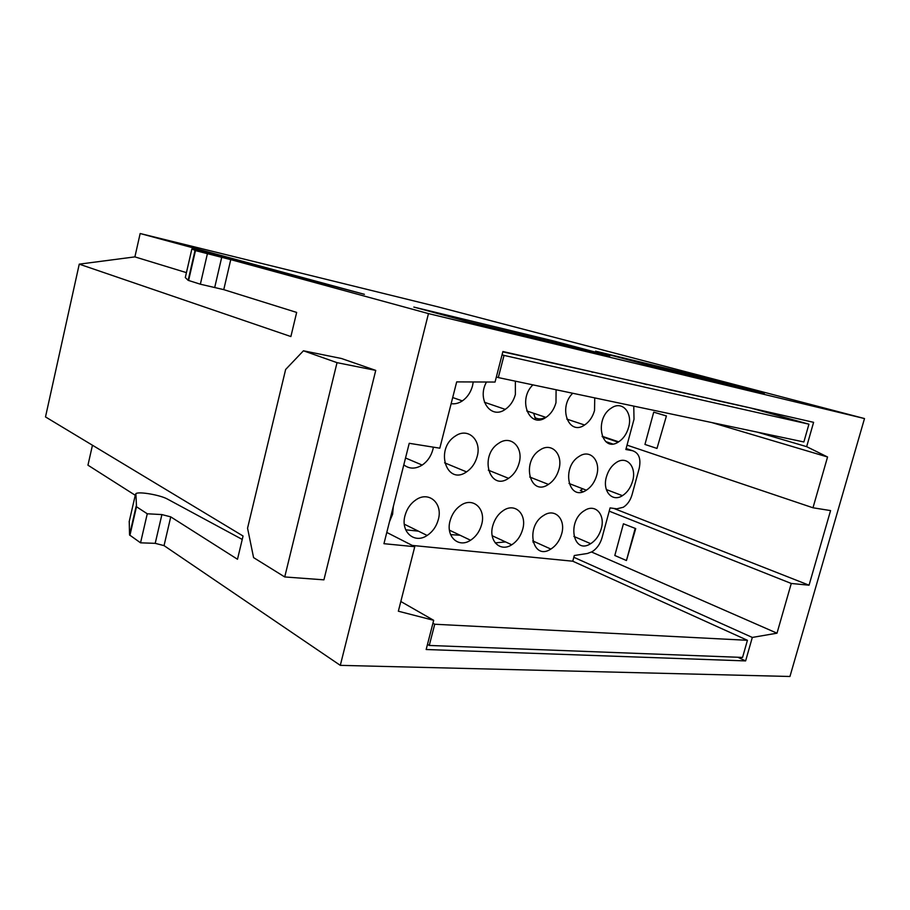 <?xml version="1.0" encoding="UTF-8"?>
<svg xmlns="http://www.w3.org/2000/svg" width="910" height="910" viewBox="0 0 910 910"><rect width="100%" height="100%" fill="white"/><g stroke="black" fill="none" stroke-linecap="round" stroke-linejoin="round"><path stroke-width="1.36" d="M647.078 384.373L668.452 389.252M668.372 389.56L711.847 399.137M711.768 399.433L752.627 408.431M752.547 408.726L753.287 408.579M427.484 644.382L429.258 645.452L742.56 657.429L747.428 640.299L572.777 561.208L574.301 555.51L587.439 553.473L592.08 551.733C596.869 548.684 600.19 543.998 602.045 537.685L610.087 507.905L616.787 508.826L623.304 507.257C627.468 504.572 630.38 500.42 632.029 494.801L639.218 468.309C641.152 458.731 638.911 452.861 632.507 450.7L625.853 449.506L634.008 419.283L633.769 406.122M591.966 372.167L593.877 372.247M592.057 371.837L540.426 360.428M540.506 360.087L502.82 351.863M640.845 382.951L646.999 384.691M502.058 354.82L504.026 355.4L498.305 377.582L496.359 376.979M753.253 408.715L808.933 424.185L504.026 355.4M432.933 623.202L434.73 624.237L429.258 645.452M498.305 377.582L803.871 441.953L808.933 424.185M434.73 624.237L747.428 640.299M572.777 561.208L412.275 545.431M505.596 541.939L495.199 542.872M583.264 491.662L580.318 490.524L582.718 488.784M393.336 506.404L392.597 514.23L389.469 521.771M433.376 447.163L432.898 449.495C431.056 456.24 427.484 461.427 422.195 465.078C415.449 469.185 409.318 469.094 403.801 464.839M438.324 519.53C436.413 526.446 432.682 531.759 427.143 535.455C414.516 544.203 400.354 531.929 404.995 515.663C406.884 508.792 410.558 503.503 416.018 499.783C429.031 490.717 443.034 503.503 438.324 519.53M473.234 381.961L472.529 385.829C470.732 392.369 467.342 397.397 462.348 400.9C458.685 403.312 454.943 404.233 451.144 403.665M477.17 456.501C475.304 463.213 471.755 468.343 466.546 471.892C446.56 486.065 434.491 448.869 455.364 436.049C468.115 426.972 481.936 440.349 477.17 456.501M481.629 524.535C479.695 531.429 475.998 536.661 470.55 540.244C458.538 548.434 445.559 536.525 450.063 520.884C451.974 514.036 455.614 508.815 460.983 505.209C473.371 496.735 486.19 509.122 481.629 524.535M515.356 381.176L515.378 394.485C513.57 401.003 510.203 405.974 505.266 409.375C490.99 419.885 476.533 399.445 486.509 382.018M519.098 463.133C517.221 469.822 513.706 474.884 508.576 478.33C489.318 491.764 478.865 455.216 498.919 443.136C511.056 434.65 523.728 447.595 519.098 463.133M522.693 529.29C520.736 536.138 517.085 541.302 511.738 544.783C500.295 552.45 488.363 540.893 492.742 525.821C494.687 519.007 498.293 513.854 503.571 510.362C515.344 502.434 527.117 514.434 522.693 529.29M556.09 389.753L555.987 402.686C554.156 409.182 550.812 414.096 545.954 417.406C529.484 429.315 517.244 399.888 532.885 384.873M558.888 469.435C556.988 476.078 553.508 481.072 548.457 484.416C529.904 497.167 520.907 461.256 540.176 449.87C551.733 441.919 563.37 454.443 558.888 469.435M561.675 533.806C559.707 540.608 556.101 545.693 550.857 549.071C532.43 561.288 524.877 526.128 543.941 515.265C555.157 507.825 565.975 519.462 561.675 533.806M594.742 397.897L594.537 410.478C592.683 416.939 589.373 421.785 584.595 425.004C568.852 436.209 557.841 407.794 572.708 393.257M596.676 475.407C594.753 482.016 591.318 486.952 586.37 490.194C568.488 502.309 560.799 467.035 579.306 456.285C590.328 448.812 601.032 460.949 596.676 475.407M601.271 528.687C599.303 535.421 595.766 540.415 590.67 543.679C572.959 555.316 566.486 520.702 584.755 510.419C595.458 503.389 605.468 514.787 601.271 528.687M628.571 427.461C626.706 433.911 623.395 438.711 618.663 441.839C601.283 453.806 593.627 418.463 611.634 407.873C622.44 400.423 632.973 412.947 628.571 427.461M632.621 481.094C630.687 487.658 627.297 492.526 622.429 495.677C612.202 502.479 602.192 491.104 606.39 476.942C608.301 470.402 611.668 465.545 616.48 462.382C626.979 455.364 636.852 467.126 632.621 481.094M533.465 541.234L533.135 542.485M777.004 633.189L752.308 637.432L745.62 660.91L426.164 649.512L433.683 620.313L398.352 611.213L414.755 546.705L383.952 543.691L409.227 443.307L439.814 448.186L456.683 381.893L495.051 382.052L502.911 351.522L813.597 422.331L806.658 446.662L827.554 456.991L812.983 507.78L830.568 510.59L809.047 585.198L791.268 583.469L777.004 633.189L591.591 552.017M791.268 583.469L609.211 511.158M635.726 528.596L623.418 523.796L635.726 528.596L626.444 560.526L614.807 555.498L623.418 523.796M223.758 289.642L296.66 312.426L290.881 336.552L79.25 264.15L45.5 416.928L243.061 536.013L237.487 559.263L170.75 516.869L164.039 545.625L340.306 665.358L789.948 676.483L864.5 418.554L438.063 306.875L140.163 233.517L364.398 294.317L192.135 249.021L195.468 250.614L230.753 259.623L223.758 289.642L200.359 284.204L188.154 280.337L185.31 277.55M303.439 350.794L341.489 358.506L375.739 370.393L323.914 579.841L284.728 576.951L253.583 557.614L247.554 528.198L285.638 369.471L303.439 350.794L337.03 362.658L284.728 576.951M340.306 665.358L428.462 313.597L230.753 259.623M595.595 351.158L651.765 366.104L764.309 393.291L707.696 378.344L595.595 351.158M413.822 307.068L467.524 321.594L609.802 355.969L554.008 341.068L413.822 307.068M864.5 418.554L428.462 313.597M164.039 545.625L155.212 543.338L140.549 542.826L129.538 534.955L129.243 521.419M92.456 445.229L87.951 465.181L135.249 495.279M155.212 543.338L161.9 514.582L147.261 513.775L136.489 506.756L135.897 493.641C138.65 491.241 160.467 495.051 167.531 499.124L242.242 539.437M161.9 514.582L170.75 516.869M535.751 419.601L533.624 413.254M405.712 529.802L418.463 531.178M450.598 534.625L460.085 535.251M553.655 342.399L554.008 341.068M707.366 379.538L707.696 378.344M79.25 264.15L134.896 256.882L140.163 233.517M134.896 256.882L186.436 272.636M806.658 446.662L757.37 432.148M827.554 456.991L711.609 422.513M656.986 448.437L666.427 415.938L653.721 412.15L644.951 444.444L656.986 448.437L666.427 415.938M812.983 507.78L627.024 445.138M618.152 442.158L602.363 436.834M809.047 585.198L613.806 508.417M752.308 637.432L573.835 557.284M433.683 620.313L400.821 601.499M414.755 546.705L386.784 532.441M745.62 660.91L737.828 657.247M534.818 417.553C538.174 419.43 541.791 419.351 545.647 417.303M337.03 362.658L375.739 370.393M200.359 284.204L207.366 253.867M147.261 513.775L140.549 542.826M665.87 415.825L653.721 412.15M635.157 528.528L626.444 560.526M605.741 441.6L612.521 443.909M626.114 448.528L632.507 450.7M188.154 280.337L195.024 250.477M185.287 277.607L191.862 248.999M136.125 506.347L129.538 534.955M135.465 494.358L129.152 521.817M188.586 280.496L195.468 250.614M214.737 287.355L221.71 257.337M136.489 506.756L129.903 535.399M622.429 495.677L606.333 489.557M618.663 441.839L602.136 436.277M590.67 543.679L573.869 536.434M586.37 490.194L569 483.472M584.595 425.004L566.805 419.1M550.857 549.071L532.748 540.904M548.457 484.416L529.711 477.022M545.954 417.406L526.742 410.933M511.738 544.783L492.185 535.728M508.576 478.33L488.295 470.151M505.266 409.375L484.461 402.265M470.55 540.244L449.438 530.177M466.546 471.892L444.592 462.815M462.348 400.9L452.702 397.545M427.143 535.455L404.313 524.205M422.195 465.078L405.53 457.992"/></g></svg>
